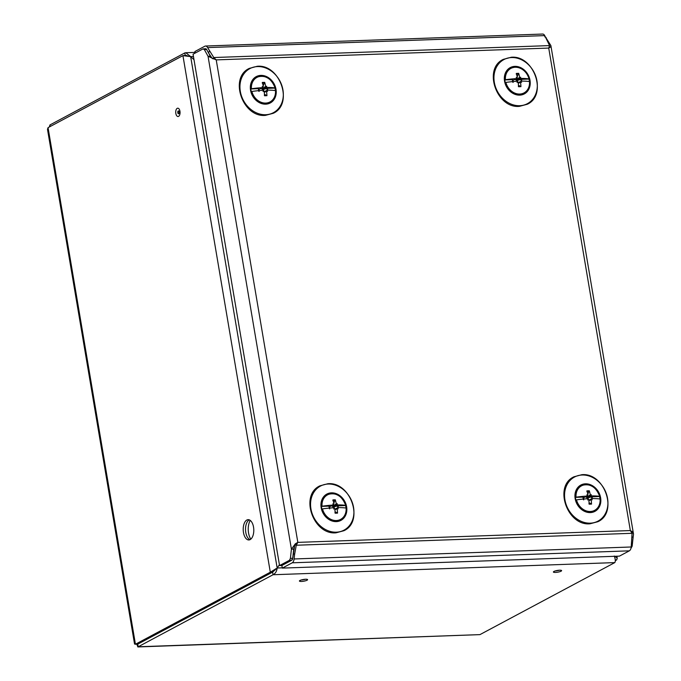 <?xml version="1.0" encoding="UTF-8"?>
<svg xmlns="http://www.w3.org/2000/svg" width="681" height="681" viewBox="0 0 681 681"><rect width="100%" height="100%" fill="white"/><g stroke="black" fill="none" stroke-linecap="round" stroke-linejoin="round"><path stroke-width="1.02" d="M136.855 644.192L137.86 646.95L273.055 574.738C275.405 573.53 276.775 571.291 277.167 568.005L279.414 564.762L277.167 568.005L272.613 572.134L275.822 568.72M614.288 556.028C615.437 559.254 615.607 561.442 614.798 562.6L273.055 574.738L272.613 572.134L137.741 644.158L272.613 572.134L270.306 572.21L275.362 569.12M293.877 548.282L294.039 547.686M137.86 646.95L479.926 634.624L138.183 646.771L137.741 644.158L135.434 644.243L270.306 572.21L182.934 55.621L185.956 55.425L188.007 56.055M479.926 634.624L614.798 562.6M48.053 127.653L47.491 129.322L134.557 644.047L135.434 644.243L48.053 127.653L182.934 55.621L190.671 56.634L185.853 52.726L184.798 52.931L185.241 55.536L185.794 55.808M49.432 126.913L49.926 124.955L50.19 126.513M615.292 560.642L616.671 559.901L615.275 559.952M615.037 556.283L617.233 558.233L616.671 559.901M193.991 59.673L190.671 56.634L193.991 59.673M49.926 124.955L184.798 52.931M249.306 519.867A10.147 5.286 -92 0 0 249.152 519.943A10.147 5.286 -92 0 0 245.535 530.065A10.147 5.286 -92 0 0 250.004 539.667M250.157 539.59A10.147 5.286 -92 0 0 253.698 528.362A10.147 5.286 -92 0 0 248.139 519.663A10.147 5.286 -92 0 0 246.845 520.02A10.147 5.286 -92 0 0 243.304 531.257A10.147 5.286 -92 0 0 248.863 539.956A10.147 5.286 -92 0 0 250.157 539.59M250.25 520.412A12.181 6.35 -92 0 0 250.812 539.148M290.404 558.36L292.711 558.284L293.724 549.107L295.358 543.778L291.417 549.184L290.404 558.36L289.459 560.293L279.559 565.579L193.064 54.208L202.972 48.913L205.636 48.743A2.707 1.413 88 0 1 206.658 49.517L210.352 56.182L208.046 56.259L204.351 49.594L206.658 49.517L205.636 48.743A2.707 1.413 88 0 0 205.534 48.743M202.972 48.913L204.351 49.594M279.559 565.579L281.866 565.494L291.774 560.208L281.866 565.494L282.309 568.107L619.429 556.13L629.338 550.835A5.414 2.818 -92 0 0 631.219 546.988L632.07 533.3L630.342 530.559L632.479 531.793L631.406 532.099M289.459 560.293L291.774 560.208A2.707 1.413 -92 0 0 292.711 558.284L291.774 560.208M213.11 58.898L213.783 57.527L216.226 59.885L208.046 56.259L291.417 549.184L293.724 549.107M295.358 543.778L297.835 542.374L630.342 530.559L548.733 48.07L549.584 45.593L544.723 35.608A5.414 2.818 88 0 0 542.655 34.05L205.526 46.027A5.414 2.818 88 0 1 207.603 47.593L544.723 35.608M295.86 543.787L297.835 542.374L296.269 545.234L294.89 544.545M212.276 58.489L210.352 56.182M294.618 546.017L292.711 558.284M282.309 568.107L292.209 562.812A5.414 2.818 -92 0 0 294.098 558.965L294.609 554.325L293.222 553.636M632.07 533.3L296.269 545.234L294.609 554.325M297.835 542.374L216.226 59.885L548.733 48.07L550.495 47.049L550.878 45.576L545.753 37.464M632.479 531.793L633.509 534.108L633.16 537.045L631.925 537.088M630.981 548.265L632.147 546.222L633.16 537.045M544.715 36.765L546.094 37.455M549.788 44.12L548.929 44.146M550.495 47.049L548.971 47.483M549.584 45.593L213.783 57.527L207.603 47.593M209.467 50.964L208.531 52.888L206.658 49.517M212.055 58.26L208.531 52.888M195.192 53.067L194.928 51.509L204.836 46.223A5.414 2.818 88 0 1 205.526 46.027M632.147 546.222L631.304 546.247M600.012 499.02A14.207 11.756 -118.1 0 0 599.569 496.509L599.638 496.347A13.901 11.5 61.9 0 0 585.796 484.71A13.901 11.5 61.9 0 0 576.041 497.181L575.445 497.368A14.207 11.756 -118.1 0 0 575.896 500.058L576.492 499.871A13.901 11.5 61.9 0 0 590.197 511.508A13.901 11.5 61.9 0 0 600.089 499.028L600.089 499.028A32.45 6.844 170.4 0 0 591.976 498.577A32.45 8.283 133.9 0 1 591.729 498.943A32.458 17.732 88.5 0 1 591.78 499.292A23.12 21.979 -1 0 1 592.198 499.811A23.12 5.065 -134.5 0 1 591.712 499.394A32.458 6.018 171.4 0 0 591.414 499.403A32.45 8.283 133.9 0 1 591.159 499.769A32.45 16.906 88 0 1 591.542 504.102L589.167 504.187A32.45 16.906 -92 0 0 588.776 499.845A32.45 15.603 -144.5 0 0 588.41 499.505A32.458 6.001 -8.7 0 0 588.095 499.522A23.12 17.11 166.5 0 1 587.677 499.973A23.12 9.934 -72 0 1 587.992 499.428L588.095 499.522M599.655 496.466L599.638 496.347A32.45 6.844 -9.6 0 0 591.525 495.896L587.294 497.947L586.401 497.377L586.443 496.577A3.167 2.622 61.9 0 0 586.324 496.517M576.492 499.871A32.45 6.844 170.4 0 1 587.567 498.739A32.45 15.603 -144.5 0 1 587.941 499.079A32.458 16.072 87.5 0 1 587.992 499.428M576.041 497.181A32.45 6.844 -9.6 0 1 587.116 496.049A32.45 5.942 -48.8 0 0 587.371 495.683A32.458 16.08 -92.6 0 0 587.303 495.342A23.12 5.065 -134.5 0 1 586.818 494.866A23.12 21.979 -1 0 1 587.371 495.24A32.458 7.678 -10.5 0 1 587.686 495.223A32.45 5.942 -48.8 0 0 587.933 494.866A32.45 16.906 -92 0 0 586.911 490.865L589.295 490.78A32.45 16.906 88 0 1 590.316 494.781A32.45 17.953 34 0 1 590.691 495.121A32.458 7.661 169.4 0 1 590.989 495.113A23.12 9.934 -72 0 1 591.329 494.704A23.12 17.11 166.5 0 1 591.091 495.206L590.989 495.113M591.329 494.704L587.09 497.385L587.167 497.828L591.159 495.547A32.458 17.732 -91.5 0 0 591.091 495.206M591.976 498.577L588.81 500.118M591.159 499.769L588.878 500.688M588.861 500.544L591.414 499.403M588.827 500.246L591.729 498.943M589.074 502.714L591.542 504.102M591.304 503.582L588.92 503.668M587.116 496.049L583.064 498.1M587.975 499.539L587.677 499.973M586.988 497.436L590.691 495.121M590.316 494.781L586.52 497.496M583.753 499.837L583.302 497.164L583.447 499.045M583.472 499.786L583.013 497.096L575.445 497.368M599.569 496.509L591.993 496.781L587.124 498.041M589.295 490.78L587.78 494.151M586.869 491.537L589.252 491.452M588.461 499.548A3.167 2.622 61.9 0 0 587.916 497.93M591.891 498.628L591.406 496.875M592.461 498.577L591.993 496.781M591.78 499.292L592.198 499.811M586.818 494.866L587.371 495.24M346.016 508.043A14.207 11.756 -118.1 0 0 345.573 505.54L345.642 505.37A13.901 11.5 61.9 0 0 331.8 493.734A13.901 11.5 61.9 0 0 322.036 506.213L321.449 506.392A14.207 11.756 -118.1 0 0 321.9 509.082L322.496 508.894A13.901 11.5 61.9 0 0 336.193 520.539A13.901 11.5 61.9 0 0 346.093 508.06L346.093 508.06A32.45 6.844 170.4 0 0 337.98 507.609A32.45 8.283 133.9 0 1 337.733 507.966A32.458 17.732 88.5 0 1 337.785 508.315A23.12 21.979 -1 0 1 338.202 508.835A23.12 5.065 -134.5 0 1 337.708 508.418A32.458 6.018 171.4 0 0 337.418 508.426A32.45 8.283 133.9 0 1 337.163 508.792A32.45 16.906 88 0 1 337.546 513.125L335.171 513.21A32.45 16.906 -92 0 0 334.78 508.877A32.45 15.603 -144.5 0 0 334.414 508.528A32.458 6.001 -8.7 0 0 334.099 508.545A23.12 17.11 166.5 0 1 333.681 508.996A23.12 9.934 -72 0 1 333.996 508.452L334.099 508.545M345.659 505.489L345.642 505.37A32.45 6.844 -9.6 0 0 337.529 504.919L333.298 506.979L332.396 506.4L332.447 505.6A3.167 2.622 61.9 0 0 332.328 505.549M322.496 508.894A32.45 6.844 170.4 0 1 333.571 507.762A32.45 15.603 -144.5 0 1 333.945 508.103A32.458 16.072 87.5 0 1 333.996 508.452M322.036 506.213A32.45 6.844 -9.6 0 1 333.12 505.072A32.45 5.942 -48.8 0 0 333.375 504.706A32.458 16.08 -92.6 0 0 333.307 504.374A23.12 5.065 -134.5 0 1 332.822 503.889A23.12 21.979 -1 0 1 333.375 504.272A32.458 7.678 -10.5 0 1 333.69 504.255A32.45 5.942 -48.8 0 0 333.937 503.889A32.45 16.906 -92 0 0 332.915 499.897L335.29 499.811A32.45 16.906 88 0 1 336.32 503.804A32.45 17.953 34 0 1 336.695 504.144A32.458 7.661 169.4 0 1 336.984 504.144A23.12 9.934 -72 0 1 337.333 503.727A23.12 17.11 166.5 0 1 337.095 504.238L336.984 504.144M337.333 503.727L333.094 506.417L333.162 506.86L337.163 504.578A32.458 17.732 -91.5 0 0 337.095 504.238M337.98 507.609L334.814 509.15M337.163 508.792L334.882 509.72M334.865 509.567L337.418 508.426M334.831 509.269L337.733 507.966M335.069 511.746L337.546 513.125M337.299 512.606L334.924 512.691M333.12 505.072L329.068 507.124M333.979 508.571L333.681 508.996M332.992 506.468L336.695 504.144M336.32 503.804L332.524 506.519M329.757 508.86L329.306 506.187L329.451 508.077M329.476 508.809L329.017 506.128L321.449 506.392M345.573 505.54L337.997 505.804L333.128 507.064M335.29 499.811L333.775 503.174M332.873 500.569L335.256 500.484M334.465 508.579A3.167 2.622 61.9 0 0 333.92 506.953M337.895 507.651L337.41 505.906M338.466 507.6L337.997 505.804M337.785 508.315L338.202 508.835M332.822 503.889L333.375 504.272M520.922 78.443L516.683 80.503L520.548 78.102A32.45 17.953 34 0 1 520.922 78.443A32.45 6.844 -9.6 0 1 529.026 78.894L529.026 78.894A13.901 11.5 61.9 0 0 515.33 67.257A13.901 11.5 61.9 0 0 505.43 79.737L504.834 79.915A14.207 11.756 -118.1 0 0 505.293 82.605L505.889 82.418A13.901 11.5 61.9 0 0 519.722 94.055A13.901 11.5 61.9 0 0 529.486 81.584L529.486 81.584A32.45 6.844 170.4 0 0 521.374 81.133A32.45 8.283 133.9 0 1 521.127 81.49A32.458 17.732 88.5 0 1 521.169 81.848A23.12 21.979 -1 0 1 521.586 82.358A23.12 5.065 -134.5 0 1 521.101 81.941A32.458 6.018 171.4 0 0 520.812 81.95A32.45 8.283 133.9 0 1 520.548 82.316A32.45 16.906 88 0 1 520.939 86.657L518.556 86.734A32.45 16.906 -92 0 0 518.173 82.401A32.45 15.603 -144.5 0 0 517.807 82.061A32.458 6.001 -8.7 0 0 517.492 82.069A23.12 17.11 166.5 0 1 517.075 82.52A23.12 9.934 -72 0 1 517.39 81.975L517.492 82.069M529.052 79.013L528.967 79.064A14.207 11.756 -118.1 0 1 529.401 81.567M505.43 79.737A32.45 6.844 -9.6 0 1 516.504 78.604A32.45 5.942 -48.8 0 0 516.768 78.238A32.458 16.08 -92.6 0 0 516.7 77.898A23.12 5.065 -134.5 0 1 516.207 77.413A23.12 21.979 -1 0 1 516.768 77.796A32.458 7.678 -10.5 0 1 517.083 77.779A32.45 5.942 -48.8 0 0 517.33 77.413A32.45 16.906 -92 0 0 516.309 73.42L518.684 73.335A32.45 16.906 88 0 1 519.705 77.336A32.45 17.953 34 0 1 520.088 77.668A32.458 7.661 169.4 0 1 520.378 77.668A23.12 9.934 -72 0 1 520.727 77.259A23.12 17.11 166.5 0 1 520.48 77.762L516.385 79.992L515.789 79.924L515.84 79.124A3.167 2.622 61.9 0 0 515.713 79.073M505.889 82.418A32.45 6.844 170.4 0 1 516.964 81.286A32.45 15.603 -144.5 0 1 517.339 81.626A32.458 16.072 87.5 0 1 517.39 81.975M516.504 78.604L512.461 80.656M513.151 82.384L512.699 79.711L512.844 81.601M512.861 82.341L512.41 79.651L504.834 79.915M528.967 79.064L521.391 79.328L516.521 80.588L516.385 79.992M518.684 73.335L517.168 76.698M516.266 74.093L518.641 74.008M519.705 77.336L515.789 79.924M516.377 80.477L516.087 79.958L520.088 77.668M517.849 82.103A3.167 2.622 61.9 0 0 517.313 80.477M517.075 82.52L517.373 82.095M521.374 81.133L518.207 82.673M520.548 82.316L518.275 83.244M518.258 83.091L520.812 81.95M518.224 82.793L521.127 81.49M518.462 85.27L520.939 86.657M520.693 86.129L518.318 86.215M521.859 81.124L521.391 79.328M521.28 81.175L520.803 79.43M516.7 77.898L516.207 77.413M521.586 82.358L521.101 81.941M275.405 90.599A14.207 11.756 -118.1 0 0 274.971 88.087L275.03 87.917A13.901 11.5 61.9 0 0 261.198 76.289A13.901 11.5 61.9 0 0 251.434 88.76L250.838 88.947A14.207 11.756 -118.1 0 0 251.289 91.629L251.885 91.45A13.901 11.5 61.9 0 0 265.59 103.086A13.901 11.5 61.9 0 0 275.482 90.607L275.482 90.607A32.45 6.844 170.4 0 0 267.378 90.156A32.45 8.283 133.9 0 1 267.131 90.522A32.458 17.732 88.5 0 1 267.173 90.871A23.12 21.979 -1 0 1 267.59 91.39A23.12 5.065 -134.5 0 1 267.105 90.973A32.458 6.018 171.4 0 0 266.807 90.973A32.45 8.283 133.9 0 1 266.552 91.339A32.45 16.906 88 0 1 266.943 95.68L264.56 95.766A32.45 16.906 -92 0 0 264.177 91.424A32.45 15.603 -144.5 0 0 263.811 91.084A32.458 6.001 -8.7 0 0 263.496 91.101A23.12 17.11 166.5 0 1 263.079 91.543A23.12 9.934 -72 0 1 263.385 91.007L263.496 91.101M275.056 88.045L275.03 87.917A32.45 6.844 -9.6 0 0 266.918 87.466L262.687 89.526L261.793 88.947L261.844 88.155A3.167 2.622 61.9 0 0 261.717 88.096M251.885 91.45A32.45 6.844 170.4 0 1 262.968 90.318A32.45 15.603 -144.5 0 1 263.343 90.65A32.458 16.072 87.5 0 1 263.385 91.007M251.434 88.76A32.45 6.844 -9.6 0 1 262.508 87.628A32.45 5.942 -48.8 0 0 262.764 87.262A32.458 16.08 -92.6 0 0 262.696 86.921A23.12 5.065 -134.5 0 1 262.211 86.444A23.12 21.979 -1 0 1 262.772 86.819A32.458 7.678 -10.5 0 1 263.087 86.802A32.45 5.942 -48.8 0 0 263.334 86.444A32.45 16.906 -92 0 0 262.313 82.444L264.688 82.358A32.45 16.906 88 0 1 265.709 86.359A32.45 17.953 34 0 1 266.084 86.7A32.458 7.661 169.4 0 1 266.382 86.691A23.12 9.934 -72 0 1 266.731 86.283A23.12 17.11 166.5 0 1 266.484 86.785L266.382 86.691M266.731 86.283L262.483 88.964L262.56 89.407L266.552 87.125A32.458 17.732 -91.5 0 0 266.484 86.785M267.378 90.156L264.211 91.697M266.552 91.339L264.271 92.267M264.262 92.122L266.807 90.973M264.219 91.816L267.131 90.522M264.466 94.293L266.943 95.68M266.697 95.161L264.322 95.246M262.508 87.628L258.465 89.679M263.368 91.118L263.079 91.543M262.389 89.015L266.084 86.7M265.709 86.359L261.913 89.075M259.155 91.416L258.703 88.743L258.848 90.624M258.865 91.365L258.414 88.675L250.838 88.947M274.971 88.087L267.395 88.36L262.517 89.62M264.688 82.358L263.172 85.721M262.27 83.116L264.645 83.031M263.853 91.126A3.167 2.622 61.9 0 0 263.317 89.509M267.284 90.198L266.799 88.453M267.854 90.156L267.395 88.36M267.173 90.871L267.59 91.39M262.211 86.444L262.772 86.819M193.455 56.532L190.671 56.634L277.167 568.005L282.257 567.826M555.449 572.423A4.154 0.877 -9.6 0 1 553.959 571.444A4.154 0.877 -9.6 0 1 559.569 570.218A4.154 0.877 -9.6 0 1 561.05 571.197A4.154 0.877 -9.6 0 1 555.449 572.423M301.445 581.446A4.154 0.877 170.4 0 0 307.054 580.221A4.154 0.877 170.4 0 0 305.573 579.25A4.154 0.877 170.4 0 0 299.963 580.476A4.154 0.877 170.4 0 0 301.445 581.446M186.671 55.484L185.241 55.536M177.213 108.347A4.154 2.162 88 0 1 179.954 111.258A4.154 2.162 88 0 1 178.575 116.366A4.154 2.162 88 0 1 175.834 113.463A4.154 2.162 88 0 1 177.213 108.347M178.754 113.736A1.447 0.758 88 0 1 177.792 112.723A1.447 0.758 88 0 1 178.277 110.935A1.447 0.758 -92 0 1 179.231 111.948A1.447 0.758 -92 0 1 178.754 113.736M179.009 112.978L178.788 111.667L179.009 112.978M558.812 570.414L555.968 570.899M301.972 579.923L304.816 579.446M294.098 558.965L631.219 546.988M292.209 562.812L629.338 550.835M590.316 523.161A24.984 20.66 61.9 0 0 607.546 498.322A24.984 20.66 61.9 0 0 582.17 475.006A24.984 20.66 -118.1 0 0 564.932 499.837A24.984 20.66 -118.1 0 0 590.316 523.161M585.558 483.816A14.922 12.343 61.9 0 0 585.456 483.816A14.922 12.343 61.9 0 0 575.147 498.594A14.922 12.343 61.9 0 0 590.214 512.589A14.922 12.343 61.9 0 0 590.316 512.589A14.922 12.343 61.9 0 0 600.625 497.811A14.922 12.343 61.9 0 0 585.558 483.816M590.087 512.027A14.207 11.756 61.9 0 0 594.326 510.878L589.916 512.018C580.203 512.444 567.784 496.551 580.936 485.8A14.207 11.756 61.9 0 0 576.16 501.327A14.207 11.756 61.9 0 0 589.848 512.035M575.981 500.007A14.207 11.756 61.9 0 0 590.001 511.942A14.207 11.756 61.9 0 0 590.138 511.933A14.207 11.756 61.9 0 0 594.513 510.776A14.207 11.756 61.9 0 0 600.114 499.156M595.083 488.558A14.207 11.756 61.9 0 0 585.507 484.54A14.207 11.756 61.9 0 0 581.123 485.698A14.207 11.756 61.9 0 0 575.53 497.326M336.312 532.184A24.984 20.66 61.9 0 0 353.55 507.354A24.984 20.66 61.9 0 0 328.174 484.029A24.984 20.66 -118.1 0 0 310.936 508.86A24.984 20.66 -118.1 0 0 336.312 532.184M331.562 492.84A14.922 12.343 61.9 0 0 331.46 492.848A14.922 12.343 61.9 0 0 321.151 507.626A14.922 12.343 61.9 0 0 336.218 521.612A14.922 12.343 61.9 0 0 336.32 521.612A14.922 12.343 61.9 0 0 346.629 506.834A14.922 12.343 61.9 0 0 331.562 492.84M336.091 521.059A14.207 11.756 61.9 0 0 340.33 519.901L335.92 521.05C326.208 521.467 313.788 505.574 326.94 494.832A14.207 11.756 61.9 0 0 322.156 510.35A14.207 11.756 61.9 0 0 335.852 521.067M321.985 509.039A14.207 11.756 61.9 0 0 335.997 520.965A14.207 11.756 61.9 0 0 336.142 520.965A14.207 11.756 61.9 0 0 340.517 519.799A14.207 11.756 61.9 0 0 346.118 508.179M341.087 497.581A14.207 11.756 61.9 0 0 331.511 493.563A14.207 11.756 61.9 0 0 327.127 494.729A14.207 11.756 61.9 0 0 321.534 506.349M519.705 105.708A24.984 20.66 61.9 0 0 536.943 80.877A24.984 20.66 61.9 0 0 511.559 57.553A24.984 20.66 -118.1 0 0 494.329 82.392A24.984 20.66 -118.1 0 0 519.705 105.708M514.955 66.363A14.922 12.343 61.9 0 0 514.845 66.372A14.922 12.343 61.9 0 0 504.544 81.15A14.922 12.343 61.9 0 0 519.612 95.136A14.922 12.343 61.9 0 0 519.714 95.136A14.922 12.343 61.9 0 0 530.022 80.358A14.922 12.343 61.9 0 0 514.955 66.363M519.475 94.582A14.207 11.756 61.9 0 0 523.723 93.425L519.314 94.574C509.601 94.991 497.181 79.098 510.333 68.355A14.207 11.756 61.9 0 0 505.549 83.874A14.207 11.756 61.9 0 0 519.245 94.591M524.481 71.105A14.207 11.756 61.9 0 0 515.185 67.087M505.379 82.563A14.207 11.756 61.9 0 0 519.535 94.489A14.207 11.756 61.9 0 0 523.91 93.323A14.207 11.756 61.9 0 0 529.503 81.703M515.04 67.087A14.207 11.756 61.9 0 0 514.896 67.087A14.207 11.756 61.9 0 0 510.52 68.253A14.207 11.756 61.9 0 0 504.927 79.873M265.709 114.731A24.984 20.66 61.9 0 0 282.947 89.901A24.984 20.66 61.9 0 0 257.563 66.576A24.984 20.66 -118.1 0 0 240.325 91.416A24.984 20.66 -118.1 0 0 265.709 114.731M260.951 75.395A14.922 12.343 61.9 0 0 260.849 75.395A14.922 12.343 61.9 0 0 250.54 90.173A14.922 12.343 61.9 0 0 265.607 104.167A14.922 12.343 61.9 0 0 265.718 104.159A14.922 12.343 61.9 0 0 276.018 89.381A14.922 12.343 61.9 0 0 260.951 75.395M265.479 103.606A14.207 11.756 61.9 0 0 269.719 102.448L265.318 103.597C255.596 104.014 243.185 88.13 256.328 77.379A14.207 11.756 61.9 0 0 251.553 92.897A14.207 11.756 61.9 0 0 265.241 103.614M251.383 91.586A14.207 11.756 61.9 0 0 265.394 103.512A14.207 11.756 61.9 0 0 265.53 103.512A14.207 11.756 61.9 0 0 269.914 102.346A14.207 11.756 61.9 0 0 275.507 90.726M270.476 80.137A14.207 11.756 61.9 0 0 260.9 76.119A14.207 11.756 61.9 0 0 256.524 77.276A14.207 11.756 61.9 0 0 250.923 88.896M617.233 558.233L616.884 556.215M185.853 52.718L195.081 52.394M556.045 570.738L558.692 570.286M302.041 579.761L304.696 579.31M550.878 45.576L633.509 534.108M597.909 521.697C618.425 512.452 604.694 472.401 581.863 474.7L573.938 476.802C553.415 486.047 567.154 526.098 589.984 523.8L597.909 521.697M594.513 510.776C598.556 508.384 600.446 504.485 600.182 499.079M599.731 496.389C595.824 486.498 589.627 482.94 581.123 485.698M343.914 530.72C364.429 521.484 350.698 481.433 327.859 483.731L319.934 485.834C299.419 495.078 313.158 535.121 335.988 532.823L343.914 530.72M340.517 519.799C344.56 517.407 346.45 513.508 346.186 508.103M345.735 505.413C341.828 495.53 335.631 491.963 327.127 494.729M527.307 104.244C547.822 95.008 534.083 54.957 511.252 57.255L503.327 59.358C482.812 68.602 496.543 108.654 519.382 106.355L527.307 104.244M510.52 68.253L515.108 67.07C521.986 67.53 526.651 71.488 529.12 78.936M523.91 93.323C527.945 90.931 529.835 87.032 529.58 81.635M273.302 113.276C293.826 104.031 280.087 63.98 257.256 66.278L249.331 68.381C228.816 77.625 242.547 117.677 265.377 115.378L273.302 113.276M269.914 102.346C273.949 99.954 275.839 96.055 275.584 90.658M275.124 87.968C271.225 78.077 265.02 74.518 256.524 77.276"/></g></svg>
